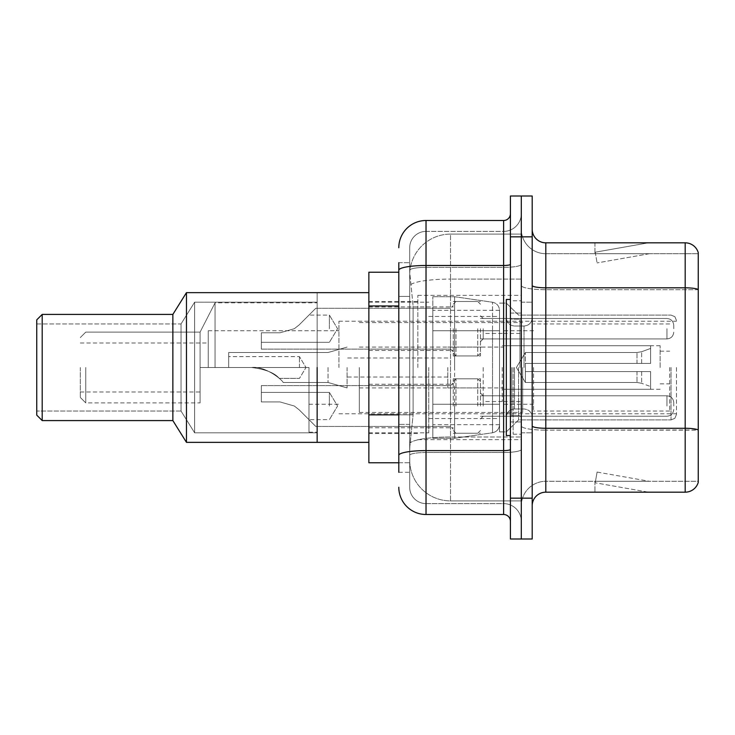 <?xml version="1.0" encoding="UTF-8"?>
<svg xmlns="http://www.w3.org/2000/svg" width="735" height="735" viewBox="0 0 735 735"><rect width="100%" height="100%" fill="white"/><g stroke="black" fill="none" stroke-linecap="round" stroke-linejoin="round"><path stroke-width="0.55" stroke-dasharray="3.67 2.76" d="M521.308 367.5L521.308 295.36L521.308 367.5M417.857 367.5L417.857 295.36L417.857 367.5M453.247 328.71L453.247 355.933L453.247 328.71M368.86 328.71L368.86 306.927L368.86 328.71M453.247 406.023L453.247 378.801L453.247 406.023M368.86 406.023L368.86 384.24L368.86 406.023M480.469 328.71L480.469 355.933L480.469 328.71M480.469 406.023L480.469 378.801L480.469 406.023M521.308 328.71L521.308 338.918L521.308 328.71M521.308 406.023L521.308 395.807L521.308 406.023M398.802 414.852L413.107 414.852L409.864 446.448L413.107 414.852L413.107 305.962L413.107 414.852L368.86 414.852L368.86 462.774L409.781 462.774L409.698 460.055A40.829 40.829 0 0 0 450.527 500.893L521.308 500.893L521.308 436.994L521.308 500.893L450.527 500.893L450.527 436.994L450.527 500.893A40.829 40.829 0 0 1 409.698 460.055L409.698 451.749L409.781 462.774L398.802 462.774M409.864 446.448L409.698 451.749L409.864 446.448M368.86 367.5L368.86 442.36L368.86 367.5M450.527 234.107L521.308 234.107L521.308 279.098L521.308 234.107L450.527 234.107A40.829 40.829 0 0 0 409.753 272.786L413.107 305.962L409.753 272.786A40.829 40.829 0 0 1 450.527 234.107L450.527 279.098L521.308 279.098L521.308 436.994L521.308 279.098L450.527 279.098L450.527 234.107A40.829 40.829 0 0 0 409.753 272.786M398.802 272.226L368.86 272.226L368.86 414.852M398.802 472.302L409.698 472.302L409.698 262.698L409.698 472.302L398.802 472.302L398.802 424.38L398.802 455.332A27.223 4.732 180 0 1 426.024 450.601L503.613 450.601L503.613 514.5A6.808 6.808 0 0 1 510.421 521.308L510.421 213.692L510.421 521.308M398.802 487.277A27.223 27.223 0 0 0 426.024 514.5L426.024 503.613A16.335 16.335 0 0 1 409.698 487.277L409.698 270.214L409.698 487.277A16.335 16.335 0 0 0 426.024 503.613L503.613 503.613L503.613 460.055L503.613 503.613L426.024 503.613L426.024 452.494L503.613 452.494L503.613 460.055L503.613 452.494A17.695 3.069 0 0 0 521.308 449.416L521.308 264.306L521.308 449.416A17.695 3.069 0 0 1 503.613 452.494L503.613 267.384L503.613 452.494L426.024 452.494L426.024 231.387L503.613 231.387A17.695 17.695 0 0 0 521.308 213.692L521.308 264.306L521.308 213.692A17.695 17.695 0 0 1 503.613 231.387L503.613 267.384L503.613 231.387A17.695 17.695 0 0 0 521.308 213.692M510.421 367.5L510.421 435.552L510.421 367.5M510.421 236.835L510.421 195.997L521.308 195.997L521.308 236.835L521.308 195.997L532.195 195.997L532.195 236.835L521.308 236.835L521.308 498.165L521.308 236.835L510.421 236.835L510.421 498.165L521.308 498.165L521.308 539.003L521.308 498.165L532.195 498.165L532.195 236.835M532.195 498.165L532.195 539.003L510.421 539.003L510.421 498.165M409.698 247.723A16.335 16.335 0 0 1 426.024 231.387A16.335 16.335 0 0 0 409.698 247.723L409.698 270.214L409.698 247.723A16.335 16.335 0 0 1 426.024 231.387L426.024 220.5A27.223 27.223 0 0 0 398.802 247.723A27.223 27.223 0 0 1 426.024 220.5L503.613 220.5A6.808 6.808 0 0 0 510.421 213.692A6.808 6.808 0 0 1 503.613 220.5L503.613 450.601A6.808 1.185 -0 0 0 510.421 449.416M426.024 514.5L503.613 514.5M398.802 296.435L398.802 424.38L398.802 262.698L398.802 296.435L409.698 296.435L398.802 296.435M398.802 262.698L409.698 262.698L398.802 262.698L398.802 455.332M426.024 231.387L503.613 231.387M521.308 521.308A17.695 17.695 0 0 0 503.613 503.613A17.695 17.695 0 0 1 521.308 521.308A17.695 17.695 0 0 0 503.613 503.613M532.195 367.5L532.195 302.168L532.195 367.5M513.14 367.5L513.14 434.192L513.14 367.5M521.308 437.729L521.308 285.446L521.308 437.729M532.195 425.914L532.195 285.446L532.195 425.914A13.607 2.361 0 0 0 545.802 428.275L685.185 428.275A13.607 2.361 180 0 1 698.25 429.984L545.802 430.168L545.802 481.287A24.503 24.503 0 0 0 521.308 505.79A24.503 24.503 0 0 1 545.802 481.287L698.25 481.287L698.25 252.619A13.607 13.607 0 0 0 685.185 242.826L685.185 492.174A13.607 13.607 0 0 0 698.25 482.38L698.25 437.729L698.25 481.287L545.802 481.287L545.802 242.826A13.607 13.607 0 0 1 532.195 229.21L532.195 285.446L532.195 229.21M521.308 229.21L521.308 285.446L521.308 229.21A24.503 24.503 0 0 0 545.802 253.713A24.503 24.503 0 0 1 521.308 229.21A24.503 24.503 0 0 0 545.802 253.713L545.802 430.168A24.503 4.254 0 0 1 521.308 425.914A24.503 4.254 0 0 0 545.802 430.168L545.802 253.713L698.25 253.713L545.802 253.713M647.498 492.009A10.887 10.887 0 0 0 649.382 492.174L594.937 492.174L649.382 492.174A10.887 10.887 0 0 1 647.498 492.009A10.887 10.887 0 0 0 649.382 492.174A10.887 10.887 0 0 1 647.498 492.009A10.887 10.887 0 0 0 649.382 492.174A10.887 10.887 0 0 1 647.498 492.009A10.887 10.887 0 0 0 649.382 492.174A10.887 10.887 0 0 1 647.498 492.009A10.887 10.887 0 0 0 649.382 492.174A10.887 10.887 0 0 1 647.498 492.009A10.887 10.887 0 0 0 649.382 492.174A10.887 10.887 0 0 1 647.498 492.009A10.887 10.887 0 0 0 649.382 492.174A10.887 10.887 0 0 1 647.498 492.009L595.221 482.794L647.498 492.009M594.937 481.287L594.937 492.174L594.937 481.287L595.479 481.287L595.221 482.794L595.479 481.287L594.937 481.287L594.937 492.174L594.937 481.287L595.479 481.287L595.221 482.794L595.479 481.287L594.937 481.287L594.937 492.174L594.937 481.287L595.479 481.287L595.221 482.794L595.479 481.287L594.937 481.287L594.937 492.174L594.937 481.287L595.479 481.287L595.221 482.794L595.479 481.287L594.937 481.287L594.937 492.174L594.937 481.287L595.479 481.287L595.221 482.794L595.479 481.287L594.937 481.287L594.937 492.174L594.937 481.287L595.479 481.287L595.221 482.794L595.479 481.287L594.937 481.287L594.937 492.174L594.937 481.287L595.479 481.287L595.221 482.794L595.479 481.287L594.937 481.287M685.185 492.174L545.802 492.174L545.802 430.168L698.25 430.168L698.25 253.713L698.25 289.7L545.802 289.7A24.503 4.254 0 0 1 521.308 285.446A24.503 4.254 0 0 0 545.802 289.7L698.25 289.7M698.25 252.619A13.607 13.607 0 0 0 685.185 242.826L545.802 242.826M649.382 242.826L594.937 242.826L649.382 242.826A10.887 10.887 0 0 0 647.498 242.991A10.887 10.887 0 0 1 649.382 242.826A10.887 10.887 0 0 0 647.498 242.991A10.887 10.887 0 0 1 649.382 242.826A10.887 10.887 0 0 0 647.498 242.991A10.887 10.887 0 0 1 649.382 242.826A10.887 10.887 0 0 0 647.498 242.991A10.887 10.887 0 0 1 649.382 242.826A10.887 10.887 0 0 0 647.498 242.991A10.887 10.887 0 0 1 649.382 242.826A10.887 10.887 0 0 0 647.498 242.991A10.887 10.887 0 0 1 649.382 242.826A10.887 10.887 0 0 0 647.498 242.991A10.887 10.887 0 0 1 649.382 242.826M532.195 505.79A13.607 13.607 0 0 1 545.802 492.174M649.382 481.287L595.479 481.287L649.382 481.287L595.479 481.287L649.382 481.287L595.479 481.287L649.382 481.287L595.479 481.287L649.382 481.287L595.479 481.287L649.382 481.287L595.479 481.287L649.382 481.287L595.479 481.287L649.382 481.287L597.105 472.072L595.479 481.287L597.105 472.072L595.479 481.287L597.105 472.072L595.479 481.287L597.105 472.072L595.479 481.287L597.105 472.072L595.479 481.287L597.105 472.072L595.479 481.287L597.105 472.072L595.479 481.287L597.105 472.072L649.382 481.287M595.479 253.713L594.937 253.713L595.479 253.713L594.937 253.713L595.479 253.713L594.937 253.713L595.479 253.713L594.937 253.713L595.479 253.713L594.937 253.713L595.479 253.713L594.937 253.713L595.479 253.713L594.937 253.713L595.479 253.713L595.221 252.206L647.498 242.991L595.221 252.206L595.479 253.713L595.221 252.206L647.498 242.991L595.221 252.206L595.479 253.713L595.221 252.206L647.498 242.991L595.221 252.206L595.479 253.713L595.221 252.206L647.498 242.991L595.221 252.206L595.479 253.713L595.221 252.206L647.498 242.991L595.221 252.206L595.479 253.713L595.221 252.206L647.498 242.991L595.221 252.206L595.479 253.713L595.221 252.206L647.498 242.991L595.221 252.206L595.479 253.713L649.382 253.713L595.479 253.713L649.382 253.713L595.479 253.713L649.382 253.713L595.479 253.713L649.382 253.713L595.479 253.713L649.382 253.713L595.479 253.713L649.382 253.713L595.479 253.713L649.382 253.713L595.479 253.713L597.105 262.928L595.479 253.713M594.937 242.826L594.937 253.713L594.937 242.826M649.382 253.713L597.105 262.928L649.382 253.713M510.421 435.552L506.332 435.552L506.332 299.448L506.332 431.877L506.332 299.448L510.421 299.448M676.476 367.5L676.476 414.457L676.476 367.5M208.253 367.5L208.253 330.75L208.253 367.5L308.976 367.5L200.085 367.5L208.253 367.5L208.253 330.75L208.253 367.5L308.976 367.5L308.976 432.152L308.976 367.5L215.052 367.5L215.052 302.848L215.052 367.5L308.976 367.5L308.976 404.25L308.976 367.5L200.085 367.5L200.085 402.89L200.085 332.11L200.085 367.5L215.052 367.5L200.085 367.5L200.085 392.003L200.085 367.5L208.253 367.5L208.253 330.75L208.253 367.5L308.976 367.5L308.976 432.152L308.976 367.5L215.052 367.5L215.052 302.848L215.052 367.5L308.976 367.5L308.976 404.25L308.976 367.5L200.085 367.5L200.085 402.89L200.085 332.11L200.085 367.5L215.052 367.5L200.085 367.5L200.085 392.003L200.085 367.5L208.253 367.5L208.253 342.997L208.253 367.5M338.918 367.5L338.918 321.223L338.918 367.5M80.308 367.5L80.308 397.442L80.308 367.5M85.747 367.5L85.747 402.89L85.747 367.5M317.143 367.5L317.143 442.36L317.143 292.64L317.143 442.36L317.143 292.64L186.47 292.64L186.47 442.36L186.47 292.64L186.47 442.36L186.47 292.64L172.863 314.415L172.863 420.585L186.47 442.36L186.47 292.64L317.143 292.64L317.143 442.36L186.47 442.36L317.143 442.36L317.143 367.5M428.753 367.5L428.753 432.832L428.753 367.5M499.524 367.5L499.524 431.877L499.524 367.5M518.579 367.5L518.579 419.906L518.579 367.5M669.668 367.5L669.668 411.058L669.668 367.5M533.555 367.5L533.555 411.058L533.555 367.5M660.14 367.5L660.14 345.726L660.14 367.5M503.613 367.5L503.613 404.25L503.613 367.5M359.332 367.5L359.332 412.418L359.332 367.5M522.668 367.5L522.668 412.418L522.668 367.5M499.524 404.25L499.524 310.335L499.524 330.75L432.832 330.75L432.832 438.281L432.832 404.25L499.524 404.25L499.524 424.665L499.524 310.335L499.524 330.75L432.832 330.75L432.832 424.665L432.832 404.25L499.524 404.25L499.524 424.665L499.524 310.335L499.524 330.75L432.832 330.75L432.832 438.281L432.832 404.25L499.524 404.25L499.524 424.683L499.524 310.317L499.524 330.75L432.832 330.75L432.832 424.665L432.832 404.25L454.607 404.25L454.607 296.719L454.607 330.75L432.832 330.75L432.832 296.719L432.832 438.281L432.832 404.25L499.524 404.25L499.524 424.683C499.175 429.075 496.842 431.767 492.533 432.759L492.533 404.25L499.524 404.25L499.524 424.683L499.524 310.317C499.175 305.925 496.842 303.233 492.533 302.241L492.533 432.759L492.533 404.25L499.524 404.25M299.448 367.5L299.448 356.613L299.448 367.5M228.668 367.5L251.508 367.5L228.668 367.5L228.668 352.524L228.668 367.5L251.508 367.5C265.16 365.653 282.626 380.114 283.113 382.476C282.653 380.17 265.225 365.653 251.508 367.5C265.16 365.653 282.626 380.114 283.113 382.476C282.653 380.17 265.225 365.653 251.508 367.5L228.668 367.5L251.508 367.5C265.381 369.236 274.633 372.865 279.272 378.387C274.587 372.838 265.326 369.209 251.508 367.5C265.381 369.236 274.633 372.865 279.272 378.387C274.587 372.838 265.326 369.209 251.508 367.5L228.668 367.5L228.668 352.524L228.668 367.5L251.508 367.5C265.16 365.653 282.626 380.114 283.113 382.476C282.653 380.17 265.225 365.653 251.508 367.5C265.16 365.653 282.626 380.114 283.113 382.476C282.653 380.17 265.225 365.653 251.508 367.5L228.668 367.5L251.508 367.5C265.381 369.236 274.633 372.865 279.272 378.387C274.587 372.838 265.326 369.209 251.508 367.5C265.381 369.236 274.633 372.865 279.272 378.387C274.587 372.838 265.326 369.209 251.508 367.5L228.668 367.5L228.668 352.524L228.668 367.5L251.508 367.5C265.16 365.653 282.626 380.114 283.113 382.476C282.653 380.17 265.225 365.653 251.508 367.5C265.16 365.653 282.626 380.114 283.113 382.476C282.653 380.17 265.225 365.653 251.508 367.5L228.668 367.5M483.198 367.5L483.198 401.531L483.198 367.5M447.808 367.5L447.808 387.915L447.808 367.5M347.085 367.5L347.085 387.915L347.085 367.5M328.031 367.5L328.031 382.476L328.031 367.5M525.387 367.5L525.387 352.524L525.387 371.579L525.387 363.421L525.387 371.579L650.613 371.579L650.613 389.274L650.613 371.579L525.387 371.579L650.613 371.579L650.613 386.555L650.613 371.579L525.387 371.579L525.387 382.476L525.387 363.421L650.613 363.421L650.613 345.726L650.613 363.421L525.387 363.421L650.613 363.421L650.613 348.445L650.613 363.421L525.387 363.421L525.387 352.524L525.387 371.579L525.387 363.421L525.387 371.579L650.613 371.579L650.613 389.274L650.613 371.579L525.387 371.579L650.613 371.579L650.613 386.555L650.613 371.579L525.387 371.579L525.387 382.476L525.387 363.421L650.613 363.421L650.613 345.726L650.613 363.421L525.387 363.421L650.613 363.421L650.613 348.445L650.613 363.421L525.387 363.421L525.387 352.524L525.387 371.579L525.387 363.421L525.387 371.579L650.613 371.579L650.613 389.274L650.613 371.579L525.387 371.579L650.613 371.579L650.613 386.555L650.613 371.579L525.387 371.579L525.387 382.476L525.387 367.5M502.253 367.5L502.253 401.531L502.253 367.5M317.143 432.832L194.637 432.832L194.637 302.168L194.637 432.832L194.637 302.168L194.637 432.832L194.637 302.168L194.637 432.832L181.03 411.058L181.03 323.942L194.637 302.168L317.143 302.168L317.143 432.832L317.143 302.168L194.637 302.168L181.03 323.942L36.75 323.942L36.75 411.058L36.75 323.942L36.75 411.058L36.75 323.942L36.75 411.058L36.75 323.942L181.03 323.942L181.03 411.058L36.75 411.058L181.03 411.058L194.637 432.832L317.143 432.832L317.143 302.168L317.143 432.832L194.637 432.832L181.03 411.058L181.03 323.942L181.03 411.058L181.03 323.942L194.637 302.168L317.143 302.168L317.143 432.832L317.143 302.168M186.47 442.36L172.863 420.585L172.863 314.415L42.198 314.415L42.198 420.585L42.198 314.415L42.198 420.585L42.198 314.415L36.75 319.863L36.75 415.137L42.198 420.585L42.198 314.415L172.863 314.415L172.863 420.585L42.198 420.585L172.863 420.585L172.863 314.415L186.47 292.64M36.75 415.137L36.75 319.863L36.75 415.137L36.75 319.863L36.75 415.137L42.198 420.585M506.332 367.5L506.332 431.877L506.332 367.5M454.607 367.5L454.607 296.719L454.607 367.5M454.607 404.25L492.533 404.25L454.607 404.25L454.607 438.281L454.607 404.25L432.832 404.25L432.832 424.665L432.832 310.335L432.832 330.75L499.524 330.75L454.607 330.75M36.75 319.863L42.198 314.415M200.085 367.5L200.085 402.89L200.085 332.11L200.085 367.5L215.052 367.5L215.052 302.848L215.052 367.5L308.976 367.5L308.976 432.152L308.976 367.5L200.085 367.5L200.085 392.003L200.085 367.5M308.976 367.5L308.976 404.25L308.976 367.5M525.387 363.421L650.613 363.421L650.613 345.726L650.613 363.421L525.387 363.421L650.613 363.421L650.613 348.445L650.613 363.421L525.387 363.421M251.508 367.5C265.381 369.236 274.633 372.865 279.272 378.387C274.587 372.838 265.326 369.209 251.508 367.5C265.381 369.236 274.633 372.865 279.272 378.387C274.587 372.838 265.326 369.209 251.508 367.5M36.75 323.942L181.03 323.942L181.03 411.058L36.75 411.058M172.863 420.585L172.863 314.415M299.255 409.909L294.34 406.023L299.255 409.909L315.774 426.438L299.255 409.909L315.774 426.438L299.255 409.909L294.34 406.023L279.998 401.935L294.34 406.023L299.255 409.909L294.34 406.023L279.998 401.935L261.329 401.935L261.329 385.599L261.329 401.935L279.998 401.935L294.34 406.023L299.255 409.909L315.774 426.438L299.255 409.909L315.774 426.438L299.255 409.909L294.34 406.023L279.998 401.935L261.329 401.935L261.329 392.407L261.329 401.935L279.998 401.935L294.34 406.023L299.255 409.909L294.34 406.023L279.998 401.935L261.329 401.935L261.329 385.599L261.329 401.935L279.998 401.935L294.34 406.023L299.255 409.909L315.774 426.438L299.255 409.909L315.774 426.438L299.255 409.909L294.34 406.023L279.998 401.935L261.329 401.935L261.329 392.407L261.329 401.935L279.998 401.935L294.34 406.023L299.255 409.909L294.34 406.023L279.998 401.935L261.329 401.935L261.329 385.599L261.329 401.935L279.998 401.935L294.34 406.023L299.255 409.909L315.774 426.438L299.255 409.909L315.774 426.438L299.255 409.909L294.34 406.023L279.998 401.935L261.329 401.935L261.329 392.407L261.329 401.935L279.998 401.935L294.34 406.023L299.255 409.909L294.34 406.023L279.998 401.935L261.329 401.935L261.329 385.599L261.329 401.935L279.998 401.935L294.34 406.023L299.255 409.909L315.774 426.438L299.255 409.909L315.774 426.438L299.255 409.909L294.34 406.023L279.998 401.935L261.329 401.935L261.329 392.407L261.329 401.935L279.998 401.935L294.34 406.023L299.255 409.909M329.39 406.023L329.39 392.407L329.39 406.023M673.747 406.023L673.747 402.615L673.747 406.023M279.998 401.935L261.329 401.935L261.329 385.599L261.329 401.935L279.998 401.935L294.34 406.023L279.998 401.935L261.329 401.935L261.329 392.407L261.329 401.935L279.998 401.935M299.255 324.815L294.34 328.71L299.255 324.815L315.774 308.296L299.255 324.815L315.774 308.296L299.255 324.815L294.34 328.71L279.998 332.79L294.34 328.71L299.255 324.815L294.34 328.71L279.998 332.79L261.329 332.79L261.329 349.125L261.329 332.79L279.998 332.79L294.34 328.71L299.255 324.815L315.774 308.296L299.255 324.815L315.774 308.296L299.255 324.815L294.34 328.71L279.998 332.79L261.329 332.79L261.329 342.317L261.329 332.79L279.998 332.79L294.34 328.71L299.255 324.815L294.34 328.71L279.998 332.79L261.329 332.79L261.329 349.125L261.329 332.79L279.998 332.79L294.34 328.71L299.255 324.815L315.774 308.296L299.255 324.815L315.774 308.296L299.255 324.815L294.34 328.71L279.998 332.79L261.329 332.79L261.329 342.317L261.329 332.79L279.998 332.79L294.34 328.71L299.255 324.815L294.34 328.71L279.998 332.79L261.329 332.79L261.329 349.125L261.329 332.79L279.998 332.79L294.34 328.71L299.255 324.815L315.774 308.296L299.255 324.815L315.774 308.296L299.255 324.815L294.34 328.71L279.998 332.79L261.329 332.79L261.329 342.317L261.329 332.79L279.998 332.79L294.34 328.71L299.255 324.815L294.34 328.71L279.998 332.79L261.329 332.79L261.329 349.125L261.329 332.79L279.998 332.79L294.34 328.71L299.255 324.815L315.774 308.296L299.255 324.815L315.774 308.296L299.255 324.815L294.34 328.71L279.998 332.79L261.329 332.79L261.329 342.317L261.329 332.79L279.998 332.79L294.34 328.71L299.255 324.815M329.39 328.71L329.39 315.094L329.39 328.71M673.747 328.71L673.747 325.302L673.747 328.71M279.998 332.79L261.329 332.79L261.329 349.125L261.329 332.79L279.998 332.79L294.34 328.71L279.998 332.79L261.329 332.79L261.329 342.317L261.329 332.79L279.998 332.79M492.533 330.75L492.533 432.759C496.842 431.767 499.175 429.075 499.524 424.683L499.524 310.317C499.175 305.925 496.842 303.233 492.533 302.241L492.533 404.25M450.527 436.994A40.829 7.093 180 0 0 410.185 442.985A40.829 7.093 180 0 1 450.527 436.994L521.308 436.994L450.527 436.994L450.527 279.098L450.527 436.994M410.764 284.583A40.829 7.093 180 0 1 450.527 279.098A40.829 7.093 180 0 0 410.764 284.583M409.698 460.055A40.829 40.829 0 0 0 450.527 500.893M398.802 305.962L368.86 305.962M398.802 270.214A27.223 4.732 180 0 1 426.024 265.491L503.613 265.491A6.808 1.185 -0 0 0 510.421 264.306M426.024 267.384L503.613 267.384A17.695 3.069 0 0 0 521.308 264.306A17.695 3.069 0 0 1 503.613 267.384L426.024 267.384A16.335 2.839 180 0 0 409.698 270.214A16.335 2.839 180 0 1 426.024 267.384M426.024 452.494A16.335 2.839 180 0 0 409.698 455.332A16.335 2.839 180 0 1 426.024 452.494M426.024 503.613A16.335 16.335 0 0 1 409.698 487.277M409.698 424.38L398.802 424.38L409.698 424.38M532.195 285.446A13.607 2.361 0 0 0 545.802 287.817L685.185 287.817A13.607 2.361 180 0 1 698.25 289.517M521.308 505.79A24.503 24.503 0 0 1 545.802 481.287M519.948 367.5L519.948 319.21L519.948 367.5M511.78 367.5L511.78 415.789L511.78 367.5M514.5 367.5L514.5 408.991L514.5 367.5M524.027 367.5L524.027 326.009L524.027 367.5M671.027 367.5L671.027 419.906L671.027 367.5M641.655 371.579L641.655 383.293L641.655 371.579M636.997 371.579L636.997 382.476L636.997 371.579M641.655 363.421L641.655 351.707L641.655 363.421M636.997 363.421L636.997 352.524L636.997 363.421M483.198 406.023L483.198 395.807L483.198 406.023M477.75 406.023L477.75 378.801L477.75 406.023M455.976 406.023L455.976 378.801L455.976 406.023M450.527 406.023L450.527 385.599L450.527 406.023M666.948 406.023L666.948 395.807L666.948 406.023M483.198 328.71L483.198 338.918L483.198 328.71M477.75 328.71L477.75 355.933L477.75 328.71M455.976 328.71L455.976 355.933L455.976 328.71M450.527 328.71L450.527 349.125L450.527 328.71M666.948 328.71L666.948 338.918L666.948 328.71M417.857 295.36L521.308 295.36M368.86 306.927L453.247 306.927M368.86 384.24L453.247 384.24M453.247 301.488L480.469 301.488M453.247 378.801L480.469 378.801M480.469 318.503L521.308 318.503M480.469 395.807L521.308 395.807M368.86 301.488L417.857 301.488M368.86 433.512L417.857 433.512M480.469 416.231L521.308 416.231M480.469 338.918L521.308 338.918M453.247 433.246L480.469 433.246M453.247 355.933L480.469 355.933M368.86 427.798L453.247 427.798M368.86 350.485L453.247 350.485M417.857 439.64L521.308 439.64M510.421 313.055L521.308 313.055L510.421 313.055M510.421 421.945L521.308 421.945L510.421 421.945M521.308 302.168L532.195 302.168L521.308 302.168M513.14 434.192L521.308 434.192L513.14 434.192M513.14 300.808L521.308 300.808L513.14 300.808M521.308 432.832L532.195 432.832L521.308 432.832M519.948 319.21L521.308 317.851L519.948 319.21L511.78 319.21L510.421 317.851L511.78 319.21L519.948 319.21M511.78 415.789L519.948 415.789L521.308 417.149L519.948 415.789L511.78 415.789L510.421 417.149L511.78 415.789M514.5 408.991C509.585 409.423 506.865 412.151 506.332 417.149C506.865 412.151 509.585 409.423 514.5 408.991L524.027 408.991C528.943 409.423 531.662 412.151 532.195 417.149C531.662 412.151 528.943 409.423 524.027 408.991L514.5 408.991M514.5 326.009L524.027 326.009C528.943 325.577 531.662 322.849 532.195 317.851C531.662 322.849 528.943 325.577 524.027 326.009L514.5 326.009C509.585 325.577 506.865 322.849 506.332 317.851C506.865 322.849 509.585 325.577 514.5 326.009M499.524 431.877L506.332 431.877L518.579 419.906L671.027 419.906L518.579 419.906L506.332 431.877L499.524 431.877L506.332 431.877L518.579 419.906L671.027 419.906L674.849 418.334L676.476 414.457L674.849 418.334L671.027 419.906L674.849 418.334L676.476 414.457M208.253 330.75L338.918 330.75M80.308 342.997L208.253 342.997M80.308 397.442L85.747 402.89L80.308 397.442L85.747 402.89L200.085 402.89M308.976 432.152L317.143 432.152M317.143 442.36L368.86 442.36L317.143 442.36M368.86 432.832L428.753 432.832M428.753 418.546L499.524 418.546M338.918 321.223L676.476 321.223M338.918 413.777L676.476 413.777M499.524 303.123L506.332 303.123L518.579 315.094L671.027 315.094L518.579 315.094L506.332 303.123L499.524 303.123L506.332 303.123L518.579 315.094L671.027 315.094L674.849 316.666L676.476 320.543L674.849 316.666L671.027 315.094L674.849 316.666L676.476 320.543M428.753 316.454L499.524 316.454M368.86 302.168L428.753 302.168M317.143 292.64L368.86 292.64L317.143 292.64M80.308 337.558L85.747 332.11L80.308 337.558L85.747 332.11L200.085 332.11L215.052 302.848L317.143 302.848M80.308 392.003L200.085 392.003M308.976 404.25L338.918 404.25M669.668 411.058L533.555 411.058M660.14 351.165L669.668 351.165M533.555 404.25L503.613 404.25M660.14 345.726L503.613 345.726M669.668 323.942L533.555 323.942M660.14 383.835L669.668 383.835M533.555 330.75L503.613 330.75M660.14 389.274L503.613 389.274M359.332 412.418L522.668 412.418M359.332 347.085L503.613 347.085M503.613 333.469L522.668 333.469M359.332 322.582L522.668 322.582M359.332 387.915L503.613 387.915M503.613 401.531L522.668 401.531M432.832 296.719L454.607 296.719L492.533 302.241L454.607 296.719L432.832 296.719L454.607 296.719L492.533 302.241C496.842 303.233 499.175 305.925 499.524 310.317M499.524 310.335L432.832 310.335M499.524 424.665L432.832 424.665M432.832 438.281L454.607 438.281L492.533 432.759L454.607 438.281L432.832 438.281L454.607 438.281L492.533 432.759C496.842 431.767 499.175 429.075 499.524 424.683M279.272 378.387L299.448 378.387L279.272 378.387L299.448 378.387L305.99 367.5L299.448 356.613L305.99 367.5L299.448 378.387L305.99 367.5L299.448 356.613L228.668 356.613M483.198 387.915L447.808 387.915M447.808 377.027L347.085 377.027M283.113 382.476L328.031 382.476L347.085 387.915L328.031 382.476L283.113 382.476L328.031 382.476L347.085 387.915M650.613 348.445L641.655 351.707L636.997 352.524L641.655 351.707L650.613 348.445L641.655 351.707L636.997 352.524L525.387 352.524L516.393 367.5L525.387 382.476L636.997 382.476L641.655 383.293L636.997 382.476L525.387 382.476L516.393 367.5L525.387 352.524L636.997 352.524L525.387 352.524L516.393 367.5L525.387 382.476L636.997 382.476L641.655 383.293L650.613 386.555M650.613 389.274L502.253 389.274M502.253 401.531L483.198 401.531M502.253 333.469L483.198 333.469M650.613 345.726L502.253 345.726M347.085 347.085L328.031 352.524L228.668 352.524L328.031 352.524L347.085 347.085L328.031 352.524L228.668 352.524M447.808 357.973L347.085 357.973M483.198 347.085L447.808 347.085M200.085 332.11L215.052 302.848L200.085 332.11L85.747 332.11L200.085 332.11M261.329 392.407L329.39 392.407L261.329 392.407L329.39 392.407L261.329 392.407L329.39 392.407L337.567 406.023L329.39 419.63L337.567 406.023L329.39 392.407L337.567 406.023L329.39 419.63L337.567 406.023L329.39 392.407L337.567 406.023L329.39 419.63L308.976 419.63M480.469 418.95L483.198 416.231L666.948 416.231L483.198 416.231L480.469 418.95L483.198 416.231L666.948 416.231L483.198 416.231L480.469 418.95L483.198 416.231L666.948 416.231C671.037 415.863 673.306 413.594 673.747 409.423C673.306 413.594 671.037 415.863 666.948 416.231C671.037 415.863 673.306 413.594 673.747 409.423C673.306 413.594 671.037 415.863 666.948 416.231C671.037 415.863 673.306 413.594 673.747 409.423M453.247 381.52L455.976 378.801L477.75 378.801L455.976 378.801L453.247 381.52L455.976 378.801L477.75 378.801L455.976 378.801L453.247 381.52L455.976 378.801L477.75 378.801L480.469 381.52M315.774 426.438L450.527 426.438L315.774 426.438L450.527 426.438L315.774 426.438L450.527 426.438L453.247 429.157M261.329 385.599L450.527 385.599L261.329 385.599L450.527 385.599L261.329 385.599L450.527 385.599L453.247 382.88M480.469 393.087L483.198 395.807L666.948 395.807L483.198 395.807L480.469 393.087L483.198 395.807L666.948 395.807L483.198 395.807L480.469 393.087L483.198 395.807L666.948 395.807C671.037 396.174 673.306 398.443 673.747 402.615C673.306 398.443 671.037 396.174 666.948 395.807C671.037 396.174 673.306 398.443 673.747 402.615C673.306 398.443 671.037 396.174 666.948 395.807C671.037 396.174 673.306 398.443 673.747 402.615M453.247 430.517L455.976 433.246L477.75 433.246L455.976 433.246L453.247 430.517L455.976 433.246L477.75 433.246L455.976 433.246L453.247 430.517L455.976 433.246L477.75 433.246L480.469 430.517M261.329 342.317L329.39 342.317L261.329 342.317L329.39 342.317L261.329 342.317L329.39 342.317L337.567 328.71L329.39 315.094L337.567 328.71L329.39 342.317L337.567 328.71L329.39 315.094L337.567 328.71L329.39 342.317L337.567 328.71L329.39 315.094L308.976 315.094M480.469 315.774L483.198 318.503L666.948 318.503L483.198 318.503L480.469 315.774L483.198 318.503L666.948 318.503L483.198 318.503L480.469 315.774L483.198 318.503L666.948 318.503C671.037 318.861 673.306 321.131 673.747 325.302C673.306 321.131 671.037 318.861 666.948 318.503C671.037 318.861 673.306 321.131 673.747 325.302C673.306 321.131 671.037 318.861 666.948 318.503C671.037 318.861 673.306 321.131 673.747 325.302M453.247 353.204L455.976 355.933L477.75 355.933L455.976 355.933L453.247 353.204L455.976 355.933L477.75 355.933L455.976 355.933L453.247 353.204L455.976 355.933L477.75 355.933L480.469 353.204M315.774 308.296L450.527 308.296L315.774 308.296L450.527 308.296L315.774 308.296L450.527 308.296L453.247 305.567M261.329 349.125L450.527 349.125L261.329 349.125L450.527 349.125L261.329 349.125L450.527 349.125L453.247 351.844M480.469 341.637L483.198 338.918L666.948 338.918L483.198 338.918L480.469 341.637L483.198 338.918L666.948 338.918L483.198 338.918L480.469 341.637L483.198 338.918L666.948 338.918C671.037 338.55 673.306 336.281 673.747 332.11C673.306 336.281 671.037 338.55 666.948 338.918C671.037 338.55 673.306 336.281 673.747 332.11C673.306 336.281 671.037 338.55 666.948 338.918C671.037 338.55 673.306 336.281 673.747 332.11M453.247 304.207L455.976 301.488L477.75 301.488L455.976 301.488L453.247 304.207L455.976 301.488L477.75 301.488L455.976 301.488L453.247 304.207L455.976 301.488L477.75 301.488L480.469 304.207"/><path stroke-width="1.1" d="M398.802 272.226L368.86 272.226L368.86 462.774L398.802 462.774M398.802 472.302L398.802 262.698M510.421 498.165L510.421 539.003L521.308 539.003L521.308 498.165L521.308 539.003L532.195 539.003L532.195 498.165L521.308 498.165L521.308 236.835L521.308 498.165L510.421 498.165L510.421 236.835L521.308 236.835L521.308 195.997L521.308 236.835L532.195 236.835L532.195 498.165M532.195 236.835L532.195 195.997L510.421 195.997L510.421 236.835M398.802 247.723A27.223 27.223 0 0 1 426.024 220.5L426.024 514.5L503.613 514.5L503.613 220.5A6.808 6.808 0 0 0 510.421 213.692M426.024 220.5L503.613 220.5M510.421 521.308A6.808 6.808 0 0 0 503.613 514.5M426.024 514.5A27.223 27.223 0 0 1 398.802 487.277M532.195 505.79A13.607 13.607 0 0 1 545.802 492.174L685.185 492.174L685.185 242.826L545.802 242.826A13.607 13.607 0 0 1 532.195 229.21A13.607 13.607 0 0 0 545.802 242.826L545.802 492.174M698.25 252.619A13.607 13.607 0 0 0 685.185 242.826A13.607 13.607 0 0 1 698.25 252.619L698.25 482.38A13.607 13.607 0 0 1 685.185 492.174M698.25 289.7L698.25 429.984A13.607 2.361 180 0 0 685.185 428.275L545.802 428.275A13.607 2.361 0 0 1 532.195 425.914M510.421 299.448L506.332 299.448L506.332 435.552L510.421 435.552M317.143 367.5L317.143 442.36L317.143 367.5M368.86 292.64L186.47 292.64L186.47 442.36L368.86 442.36M186.47 292.64L172.863 314.415L172.863 420.585L186.47 442.36M172.863 314.415L42.198 314.415L42.198 420.585L172.863 420.585M42.198 314.415L36.75 319.863L36.75 415.137L42.198 420.585M398.802 305.962L368.86 305.962M398.802 414.852L368.86 414.852M510.421 449.416A6.808 1.185 0 0 1 503.613 450.601L426.024 450.601A27.223 4.732 180 0 0 398.802 455.332M398.802 270.214A27.223 4.732 180 0 1 426.024 265.491L503.613 265.491A6.808 1.185 0 0 0 510.421 264.306M698.25 289.517A13.607 2.361 180 0 0 685.185 287.817L545.802 287.817A13.607 2.361 0 0 1 532.195 285.446"/></g></svg>
